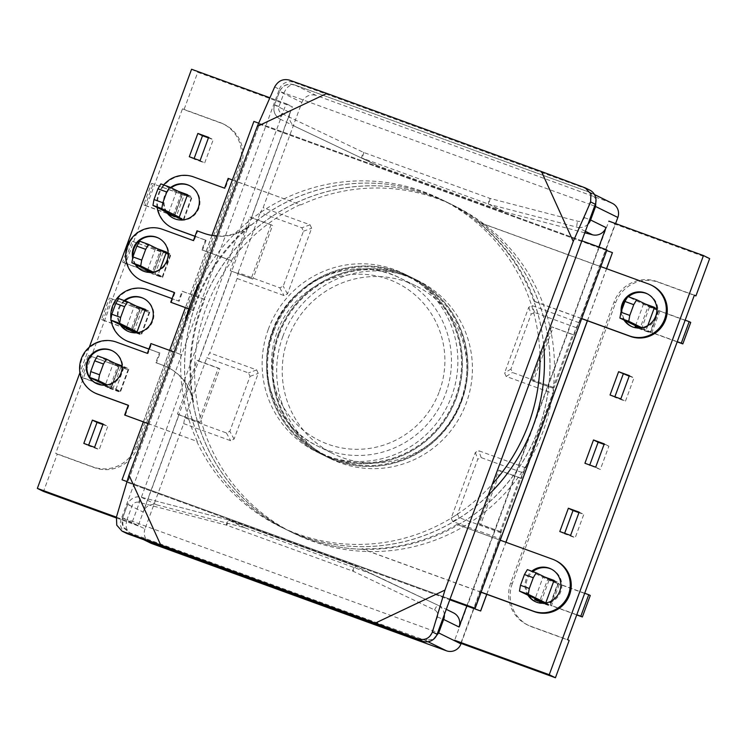 <?xml version="1.0" encoding="UTF-8"?>
<svg xmlns="http://www.w3.org/2000/svg" width="747" height="747" viewBox="0 0 747 747"><rect width="100%" height="100%" fill="white"/><g stroke="black" fill="none" stroke-linecap="round" stroke-linejoin="round"><path stroke-width="0.56" stroke-dasharray="3.73 2.8" d="M551.566 326.784L531.808 380.484L552.883 388.151L572.641 334.451L551.566 326.784L574.191 335.216L615.042 224.165L709.65 258.602M572.641 334.451L574.191 335.216M531.808 380.484L533.358 381.25L553.116 327.541M552.883 388.151L533.358 381.25M500.135 531.509L479.06 523.843L498.819 470.143L519.893 477.809L500.135 531.509L501.685 532.275L460.824 643.316L454.643 640.272L608.861 221.121L615.042 224.165M519.893 477.809L521.443 478.575L554.433 388.916M635.529 325.729L643.727 303.431L645.268 303.992M647.789 325.58L645.922 330.65L638.741 328.026M544.096 603.212L545.459 603.707L545.712 603.016M544.796 577.058L543.256 576.497L535.057 598.786M694.374 295.158L657.155 281.61A33.951 33.391 116.2 0 0 614.053 302.049L510.733 582.847L512.283 583.612L615.593 302.806A33.951 33.391 116.2 0 1 658.705 282.375L694.308 295.336M512.283 583.612A33.951 33.391 -63.8 0 0 528.68 625.491A33.951 33.391 -63.8 0 0 531.948 626.892L569.167 640.431M521.443 478.575L500.369 470.899L480.61 524.609L501.685 532.275M584.92 463.261L600.327 469.461L608.898 446.164L604.071 444.409M589.56 465.54L589.756 465.017M510.733 582.847A33.951 33.391 -63.8 0 0 527.13 624.735A33.951 33.391 -63.8 0 0 530.398 626.126L567.617 639.675M629.189 376.143L634.016 377.898L625.444 401.195L614.678 397.273L614.874 396.75M654.297 307.876L659.134 309.641L650.562 332.929L639.796 329.007L648.368 305.719L649.909 306.279M564.639 533.283L564.443 533.806L575.209 537.728L583.781 514.431L578.953 512.675M539.521 601.55L539.325 602.073L550.1 605.994L558.663 582.697L553.835 580.942M549.437 579.336L547.896 578.785L539.698 601.074M654.493 307.353L659.134 309.641M643.727 303.431L648.368 305.719M635.155 326.728L639.796 329.007M645.922 330.65L650.562 332.929M629.376 375.62L634.016 377.898M610.038 394.995L614.678 397.273M620.804 398.917L625.444 401.195M595.695 467.174L600.327 469.461M604.258 443.886L608.898 446.164M479.06 523.843L480.61 524.609M498.819 470.143L500.369 470.899M534.693 599.794L539.325 602.073M545.459 603.707L550.1 605.994M543.256 576.497L547.896 578.785M554.031 580.419L558.663 582.697M559.802 531.528L564.443 533.806M570.577 535.44L575.209 537.728M579.14 512.153L583.781 514.431M271.03 224.679L251.272 278.379L230.197 270.713L249.956 217.013L272.58 225.435L251.506 217.769L292.357 106.728L197.75 72.291L184.023 109.613L182.473 108.847L55.717 453.364L57.267 454.12L43.531 491.442M249.956 217.013L251.506 217.769M251.272 278.379L252.813 279.145L272.58 225.435M230.197 270.713L252.813 279.145M89.304 347.187L79.92 372.697M191.568 69.247L197.75 72.291M177.45 414.071L198.525 421.738L218.283 368.038L197.208 360.362L177.45 414.071L179 414.828L138.139 525.879L131.958 522.835L286.176 103.684L269.9 97.754M286.176 103.684L292.357 106.728M197.208 360.362L198.758 361.128L231.747 271.469M168.561 213.063L176.768 190.774L178.309 191.335M147.467 270.405L155.675 248.107L157.206 248.667M160.082 269.303L157.869 275.326L149.858 272.403M131.958 522.835L116.392 517.167M105.252 385.144L104.907 386.078L115.682 389.99L124.245 366.702L122.106 365.918M115.019 363.341L113.479 362.781L105.28 385.069M136.113 306.009L134.572 305.448L126.374 327.737M198.758 361.128L219.833 368.794L200.075 422.503L179 414.828M138.139 525.879L116.215 517.895M182.473 108.847L219.693 122.396A33.951 33.391 -63.8 0 1 222.961 123.787A33.951 33.391 -63.8 0 1 239.357 165.675L136.038 446.473L137.588 447.238A33.951 33.391 116.2 0 1 94.477 467.669L57.267 454.12M137.588 447.238L240.898 166.432A33.951 33.391 -63.8 0 0 224.511 124.553A33.951 33.391 -63.8 0 0 221.233 123.152L184.023 109.613M187.338 195.219L192.175 196.975L183.603 220.272L172.837 216.35L173.033 215.827M173.201 215.351L181.409 193.053L182.94 193.613M166.245 252.551L171.082 254.316L162.51 277.604L151.744 273.682L160.306 250.394L161.847 250.955M208.441 137.878L213.268 139.642L204.697 162.93L193.931 159.018L194.127 158.485M136.038 446.473A33.951 33.391 116.2 0 1 92.936 466.912L55.717 453.364M119.66 365.628L118.119 365.068L109.548 388.356L120.314 392.278L128.886 368.981L122.125 366.525M140.753 308.287L139.213 307.727L131.014 330.025M130.837 330.501L130.641 331.024L141.416 334.945L149.979 311.648L145.151 309.893M88.65 445.165L88.454 445.698L99.22 449.61L107.792 426.322L102.955 424.557M189.29 156.73L193.931 159.018M200.056 160.652L204.697 162.93M208.628 137.355L213.268 139.642M155.675 248.107L160.306 250.394M147.103 271.404L151.744 273.682M157.869 275.326L162.51 277.604M166.441 252.028L171.082 254.316M168.196 214.072L172.837 216.35M178.963 217.984L183.603 220.272M187.534 194.696L192.175 196.975M176.768 190.774L181.409 193.053M198.525 421.738L200.075 422.503M218.283 368.038L219.833 368.794M83.813 443.41L88.454 445.698M103.151 424.035L107.792 426.322M94.58 447.332L99.22 449.61M134.572 305.448L139.213 307.727M126.01 328.736L130.641 331.024M145.348 309.361L149.979 311.648M136.776 332.658L141.416 334.945M124.245 366.702L128.886 368.981M113.479 362.781L118.119 365.068M115.682 389.99L120.314 392.278M104.907 386.078L109.548 388.356M160.857 183.883L182.445 194.5L174.537 216.004M173.145 215.51L143.713 204.79L151.622 183.295L184.061 195.294L176.143 216.798M174.266 215.864L182.156 194.407L151.622 183.295M143.713 204.79L145.254 205.556L153.163 184.051M145.254 205.556L173.08 215.678M179.019 217.835L183.557 219.329L179.252 217.2M183.426 219.245L191.335 197.75L187.17 195.695M191.335 197.75L184.061 195.294M182.156 194.407L174.546 216.004M139.764 241.216L161.352 251.842L153.452 273.346L122.611 262.132L130.52 240.627L162.958 252.635L155.049 274.13L162.463 276.67L153.238 272.113M151.426 272.347L153.443 273.337L161.361 251.842L130.52 240.627M122.611 262.132L124.161 262.888L132.07 241.384M124.161 262.888L155.049 274.13M162.332 276.586L170.241 255.082L166.067 253.028M170.241 255.082L162.958 252.635M118.67 298.557L140.259 309.174L132.35 330.678L140.268 309.183L109.426 297.96L141.865 309.968L133.956 331.472M130.958 330.174L101.517 319.464L109.426 297.96M101.517 319.464L103.067 320.23L110.976 298.725M103.067 320.23L130.893 330.351M136.832 332.499L141.37 334.002L137.065 331.864M141.239 333.918L149.148 312.423L144.974 310.369M149.148 312.423L141.865 309.968M97.577 355.889L119.165 366.516L111.256 388.02L80.424 376.796L88.333 355.301L120.771 367.3L112.862 388.804L120.276 391.344L107.204 384.892M105.392 385.135L111.256 388.01L119.165 366.516L88.333 355.301M80.424 376.796L81.965 377.562L89.883 356.058M81.965 377.562L112.862 388.804M120.136 391.26L128.054 369.756L122.125 366.842M128.054 369.756L120.771 367.3M641.925 327.746L650.329 331.883L658.238 310.378L685.167 320.183M654.129 308.352L658.238 310.378M658.649 310.537L650.74 332.041L677.258 341.687M677.193 341.865L651.935 332.667L659.844 311.172L649.47 307.194L627.825 296.54M690.732 322.415L659.844 311.172M649.47 307.194L641.561 328.699L640.104 327.98M641.561 328.699L651.935 332.667M545.749 602.922L549.857 604.939L557.766 583.444L584.696 593.249M553.658 581.418L557.766 583.444M558.186 583.603L550.268 605.098L576.787 614.753M576.721 614.921L551.463 605.733L559.372 584.229L549.008 580.26L527.354 569.606M590.27 595.471L559.372 584.229M544.591 603.165L551.463 605.733M461.039 401.279A93.571 92.03 -63.8 0 0 415.855 285.84A93.571 92.03 -63.8 0 0 288.053 338.316A93.571 92.03 -63.8 0 0 333.237 453.746A93.571 92.03 -63.8 0 0 461.039 401.279M584.808 232.793L505.009 212.027A11.457 11.27 116.2 0 1 504.01 211.709L378.253 165.946A11.457 11.27 116.2 0 1 377.282 165.535L295.709 126.775A11.457 11.27 116.2 0 1 290.041 112.573L274.635 104.991L279.602 91.498L301.872 102.451L263.14 207.722L260.236 212.634L301.872 227.788L303.431 231.234L283.216 286.185L279.789 287.81L238.153 272.664L237.107 278.491L209.748 352.845L206.835 357.766L248.471 372.921L250.04 376.367L229.815 431.318L226.388 432.943L184.752 417.788L183.706 423.624L144.974 528.885L122.704 517.932L127.672 504.43L143.079 512.012A11.457 11.27 116.2 0 1 156.618 504.804L244.082 527.559A11.457 11.27 116.2 0 1 245.081 527.877L370.839 573.649A11.457 11.27 116.2 0 1 371.81 574.051L437.975 605.238A11.457 11.27 116.2 0 1 444.334 614.594M290.041 112.573L143.079 512.012M238.153 272.664L260.236 212.634M184.752 417.788L206.835 357.766M611.214 202.848L316.42 95.56L295.074 85.055L589.869 192.352L611.214 202.848A11.457 11.27 116.2 0 1 612.316 203.324M460.955 643.895L499.678 538.624L500.733 532.798L459.097 517.643L457.537 514.197L477.753 459.246L481.18 457.622L522.816 472.767L500.733 532.798M522.816 472.767L525.72 467.855L553.079 393.492L554.134 387.665L512.498 372.51L510.929 369.065L531.154 314.113L534.581 312.489L576.217 327.644L554.134 387.665M576.217 327.644L579.121 322.723L615.593 223.577M466.8 605.966L598.879 246.986M150.511 543.022A11.457 11.27 116.2 0 1 144.974 528.885M183.706 423.624L230.636 440.702L234.063 439.077L258.238 373.369L256.679 369.933L209.748 352.845M237.107 278.491L284.037 295.569L287.464 293.945L311.639 228.237L310.07 224.8L263.14 207.722M301.872 102.451A11.457 11.27 116.2 0 1 316.42 95.56M579.121 322.723L532.191 305.644L528.764 307.269L504.589 372.968L506.149 376.413L553.079 393.492M525.72 467.855L478.79 450.768L475.363 452.393L451.188 518.101L452.747 521.546L499.678 538.624M427.975 641.72L425.062 640.282L433.521 639.273M144.274 539.885L129.1 532.49L122.975 526.14L122.629 517.876L127.074 519.398C125.141 526.065 126.206 530.594 130.267 532.994L425.062 640.282C427.387 640.216 429.852 636.967 432.457 630.552L437.425 617.05A5.733 5.631 -63.8 0 0 434.595 609.954L353.014 571.184A5.733 5.631 -63.8 0 0 352.537 570.988L226.78 525.216A5.733 5.631 -63.8 0 0 226.276 525.057L138.811 502.301A5.733 5.631 -63.8 0 0 132.042 505.906L127.074 519.398L437.733 632.532M143.704 539.679L129.072 532.471L124.03 528.138C123.918 528.652 120.556 522.153 122.629 517.876L127.672 504.43A11.457 11.27 116.2 0 1 141.22 497.222L228.685 519.987L244.082 527.559M595.975 199.206L590.886 192.773L589.869 192.352C591.699 193.641 591.521 197.563 589.355 204.118L283.972 92.964C286.811 86.661 290.518 84.028 295.074 85.055L589.869 192.352M594.631 206.097L589.355 204.118L584.387 217.61A5.733 5.631 -63.8 0 1 577.618 221.215L490.153 198.459A5.733 5.631 -63.8 0 1 489.658 198.3L363.901 152.528A5.733 5.631 -63.8 0 1 363.415 152.332L281.843 113.563A5.733 5.631 -63.8 0 1 279.005 106.466L283.972 92.964L279.602 91.498C282.721 85.289 287.884 83.141 295.074 85.055M274.672 86.951L279.331 89.248L121.117 519.268L116.448 516.971M584.005 187.348L588.673 189.645L293.879 82.347L289.21 80.05M279.331 89.248A11.457 11.27 116.2 0 1 293.879 82.347M588.673 189.645A11.457 11.27 116.2 0 1 589.775 190.111M126.654 533.405A11.457 11.27 116.2 0 1 121.117 519.268M158.579 238.116A18.189 17.891 116.2 0 1 167.673 260.703A18.189 17.891 116.2 0 1 142.518 270.75M135.814 264.662A18.189 17.891 116.2 0 1 133.003 256.623M135.198 264.363A18.189 17.891 116.2 0 1 132.667 258.201M141.342 280.368A27.648 27.191 116.2 0 1 127.989 246.258A27.648 27.191 116.2 0 1 163.089 229.618L194.033 240.879L197.628 231.094L204.276 233.512A48.499 47.705 -63.8 0 0 251.16 225.155A182.371 179.373 -63.8 0 1 445.016 201.214A182.371 179.373 -63.8 0 1 543.601 344.797M96.456 383.528A18.189 17.891 -63.8 0 0 121.612 373.481A18.189 17.891 -63.8 0 0 112.517 350.894M272.804 331.472A99.183 97.558 -63.8 0 0 320.706 453.84A99.183 97.558 -63.8 0 0 456.184 398.216A99.183 97.558 -63.8 0 0 408.282 275.848A99.183 97.558 -63.8 0 0 272.804 331.472M268.322 329.268A99.183 97.558 -63.8 0 0 316.214 451.636A99.183 97.558 -63.8 0 0 451.702 396.013A99.183 97.558 -63.8 0 0 403.8 273.645A99.183 97.558 -63.8 0 0 268.322 329.268M539.894 354.881A182.371 179.373 -63.8 0 0 440.525 199.01A182.371 179.373 -63.8 0 0 200.607 280.386M216.957 235.959A48.499 47.705 -63.8 0 0 250.544 224.847A182.371 179.373 -63.8 0 0 195.284 303.189A182.371 179.373 -63.8 0 0 192.838 310.294L193.454 310.593A182.371 179.373 -63.8 0 0 283.972 528.474A182.371 179.373 -63.8 0 0 488.286 495.14M147.953 423.502L196.741 441.262A182.371 179.373 -63.8 0 0 279.49 526.271A182.371 179.373 -63.8 0 0 492.366 484.047M184.882 323.143A182.371 179.373 -63.8 0 0 180.363 354.283L174.238 352.052M193.454 310.593L188.804 308.903M171.343 302.544L174.938 292.759L174.294 292.525M147.925 423.577L196.741 441.262M197.357 441.561A182.371 179.373 116.2 0 1 180.979 354.582L180.363 354.283M128.232 405.313L128.876 405.546L128.26 405.238M128.876 405.546L125.281 415.332M180.979 354.582L151.566 343.881L147.971 353.667L117.027 342.406A27.648 27.191 -63.8 0 0 82.469 357.673A27.648 27.191 -63.8 0 0 95.28 393.146M147.971 353.667L147.346 353.359M151.566 343.881L150.95 343.573M174.322 292.46L174.938 292.759M192.838 310.294L188.832 308.828M197.012 230.795L197.628 231.094M193.408 240.571L194.033 240.879M273.663 331.799A98.343 96.727 -63.8 0 0 321.154 453.121A98.343 96.727 -63.8 0 0 455.483 397.974A98.343 96.727 -63.8 0 0 407.993 276.651A98.343 96.727 -63.8 0 0 273.663 331.799M273.589 331.761A98.343 96.727 -63.8 0 0 321.079 453.084A98.343 96.727 -63.8 0 0 455.399 397.936A98.343 96.727 -63.8 0 0 407.909 276.614A98.343 96.727 -63.8 0 0 273.589 331.761M211.961 235.398L185.377 307.652M169.653 350.38L143.34 421.906M127.027 481.591L450.021 599.141L127.027 481.6M581.866 240.795L258.686 123.171M607.022 249.956L253.971 121.462L122.125 479.817M279.154 334.497A98.343 96.727 -63.8 0 0 326.644 455.819A98.343 96.727 -63.8 0 0 460.974 400.672A98.343 96.727 -63.8 0 0 413.483 279.35A98.343 96.727 -63.8 0 0 279.154 334.497M279.07 334.46A98.343 96.727 -63.8 0 0 326.57 455.782A98.343 96.727 -63.8 0 0 460.89 400.635A98.343 96.727 -63.8 0 0 413.399 279.313A98.343 96.727 -63.8 0 0 279.07 334.46M606.797 250.572L259.386 124.123L127.541 482.478L449.787 599.766M486.717 594.304L505.878 542.238M587.366 320.743L606.527 268.677M612.512 252.663L259.461 124.161L127.616 482.515L449.787 599.776M486.792 594.341L505.952 542.266M587.45 320.771L606.601 268.705M528.969 595.789A18.143 17.844 116.2 0 1 532.863 571.614M551.445 569.158A18.143 17.844 116.2 0 1 560.708 591.773A18.143 17.844 116.2 0 1 535.431 601.699M527.98 595.303A18.143 17.844 116.2 0 1 531.771 571.212M481.115 592.147L361.996 548.793A182.371 179.373 116.2 0 0 457.005 524.45L553.49 559.69A27.686 27.237 116.2 0 1 556.16 560.829M631.476 326.458A18.143 17.844 -63.8 0 0 656.753 316.541A18.143 17.844 -63.8 0 0 647.49 293.926M628.442 296.764A18.143 17.844 -63.8 0 0 626.612 298.585M461.674 400.924A99.183 97.558 -63.8 0 0 413.773 278.556A99.183 97.558 -63.8 0 0 278.295 334.18A99.183 97.558 -63.8 0 0 326.196 456.548A99.183 97.558 -63.8 0 0 461.674 400.924M456.258 398.254A99.183 97.558 -63.8 0 0 408.366 275.886A99.183 97.558 -63.8 0 0 272.879 331.509A99.183 97.558 -63.8 0 0 320.78 453.877A99.183 97.558 -63.8 0 0 456.258 398.254M600.887 266.623L477.156 221.588A182.371 179.373 -63.8 0 0 445.091 201.251A182.371 179.373 -63.8 0 0 195.985 303.525A182.371 179.373 -63.8 0 0 284.056 528.512A182.371 179.373 -63.8 0 0 533.162 426.248A182.371 179.373 -63.8 0 0 533.928 301.172L581.773 318.586M457.995 524.936A182.371 179.373 -63.8 0 0 538.568 428.909A182.371 179.373 -63.8 0 0 450.506 203.922A182.371 179.373 -63.8 0 0 201.401 306.186A182.371 179.373 -63.8 0 0 289.462 531.182A182.371 179.373 -63.8 0 0 362.986 549.278L361.996 548.793M621.149 311.695A18.143 17.844 -63.8 0 0 624.025 320.071M481.077 592.259L362.986 549.278M533.928 301.172L534.917 301.657A182.371 179.373 -63.8 0 0 478.145 222.074L477.156 221.588M652.206 285.587A27.686 27.237 -63.8 0 0 649.535 284.458L478.145 222.074M534.917 301.657L581.726 318.689M622.158 308.95A18.143 17.844 -63.8 0 0 625.015 320.556M457.005 524.45L500.238 540.184M124.217 300.574A18.189 17.891 -63.8 0 0 120.276 324.74M127.606 331.136A18.189 17.891 -63.8 0 0 152.761 321.089A18.189 17.891 -63.8 0 0 143.667 298.501M124.908 300.826A18.189 17.891 -63.8 0 0 120.893 325.038M148.914 349.101L160.026 353.144L156.431 362.93L163.07 365.348A48.499 47.705 116.2 0 1 167.739 367.347A48.499 47.705 116.2 0 1 193.464 401.83A182.371 179.373 116.2 0 1 202.092 306.531A182.371 179.373 116.2 0 1 204.827 299.528L182.716 291.479L179.121 301.265L148.177 290.004A27.648 27.191 -63.8 0 0 113.077 306.643A27.648 27.191 -63.8 0 0 126.43 340.753M166.973 212.279A18.189 17.891 116.2 0 1 171.212 187.842M189.729 185.714A18.189 17.891 116.2 0 1 198.823 208.301A18.189 17.891 116.2 0 1 173.668 218.348M166.357 211.98A18.189 17.891 116.2 0 1 170.596 187.544M278.37 334.217A99.183 97.558 116.2 0 1 413.857 278.594A99.183 97.558 116.2 0 1 461.749 400.962A99.183 97.558 116.2 0 1 326.271 456.585A99.183 97.558 116.2 0 1 278.37 334.217M282.852 336.421A99.183 97.558 116.2 0 1 418.339 280.797A99.183 97.558 116.2 0 1 466.24 403.165A99.183 97.558 116.2 0 1 330.753 458.789A99.183 97.558 116.2 0 1 282.852 336.421M172.492 227.966A27.648 27.191 116.2 0 1 159.69 192.493A27.648 27.191 116.2 0 1 194.239 177.226L225.183 188.487L228.778 178.701L300.864 204.93A182.371 179.373 116.2 0 1 455.063 206.163A182.371 179.373 116.2 0 1 543.134 431.15A182.371 179.373 116.2 0 1 294.029 533.423A182.371 179.373 116.2 0 1 205.957 308.436A182.371 179.373 116.2 0 1 231.906 260.852L202.493 250.152L206.088 240.366L194.976 236.323M204.827 299.528L204.211 299.23A182.371 179.373 116.2 0 1 450.581 203.959A182.371 179.373 116.2 0 1 538.652 428.946A182.371 179.373 116.2 0 1 289.547 531.22A182.371 179.373 116.2 0 1 192.838 401.531A48.499 47.705 116.2 0 0 167.123 367.038A48.499 47.705 116.2 0 0 162.454 365.05L155.815 362.631L159.41 352.845L148.942 349.036M204.211 299.23L182.1 291.181L178.496 300.966L172.053 298.613M110.92 319.174A27.648 27.191 -63.8 0 0 111.051 320.202M232.373 179.924L300.864 204.93M300.247 204.631A182.371 179.373 -63.8 0 0 231.29 260.554L231.906 260.852M228.162 178.393L228.778 178.701M224.558 188.179L225.183 188.487M157.122 207.433A27.648 27.191 116.2 0 1 163.63 184.892M231.29 260.554L201.877 249.843L205.472 240.058L206.088 240.366M205.472 240.058L195.004 236.248M201.877 249.843L202.493 250.152M179.121 301.265L178.496 300.966M182.716 291.479L182.1 291.181M156.431 362.93L155.815 362.631M160.026 353.144L159.41 352.845M657.155 281.61L658.705 282.375M614.053 302.049L615.593 302.806M530.398 626.126L531.948 626.892M219.693 122.396L221.233 123.152M239.357 165.675L240.898 166.432M92.936 466.912L94.477 467.669M153.154 273.243L161.063 251.739M132.07 330.538L139.969 309.081M110.958 387.917L118.876 366.413M549.008 580.26L541.089 601.755M272.646 330.734A93.571 92.03 116.2 0 1 400.457 278.257A93.571 92.03 116.2 0 1 445.642 393.697A93.571 92.03 116.2 0 1 317.83 446.164A93.571 92.03 116.2 0 1 272.646 330.734M439.413 391.316A87.838 86.4 -63.8 0 0 388.543 279.341A87.838 86.4 -63.8 0 0 277.016 332.2A87.838 86.4 -63.8 0 0 327.886 444.176A87.838 86.4 -63.8 0 0 439.413 391.316M377.282 165.535L295.709 126.775M504.01 211.709L488.603 204.136L362.846 158.364L378.253 165.946M585.368 231.29L577.067 227.2L489.602 204.445L505.009 212.027M371.81 574.051L437.975 605.238L355.423 566.058A5.733 1.027 -70 0 1 355.441 566.067L370.839 573.649M245.081 527.877L229.684 520.295L355.441 566.067A11.457 11.27 116.2 0 1 356.403 566.469A5.733 1.036 -64.6 0 0 353.014 571.184M156.618 504.804L141.22 497.222A5.733 1.018 -75.4 0 0 141.183 497.213C137.859 495.933 130.622 497.185 127.588 504.384L132.042 505.906M363.901 152.528A5.733 1.027 110 0 0 362.846 158.364A11.457 11.27 116.2 0 1 361.884 157.953A5.733 1.036 115.4 0 1 363.415 152.332M490.153 198.459A5.733 1.018 104.6 0 0 489.602 204.445A11.457 11.27 116.2 0 1 488.603 204.136A5.733 1.027 110 0 1 489.658 198.3M228.685 519.987A11.457 11.27 116.2 0 1 229.684 520.295A5.733 1.027 -70 0 0 229.665 520.286L228.647 519.968A5.733 1.018 -75.4 0 1 228.685 519.987M588.001 224.128A11.457 11.27 116.2 0 1 577.067 227.2A5.733 1.018 104.6 0 1 577.618 221.215M281.843 113.563A5.733 1.036 115.4 0 0 280.302 119.193A11.457 11.27 116.2 0 1 274.635 104.991L274.56 104.944C272.748 110.92 274.625 115.654 280.172 119.128L295.569 126.71M437.425 617.05L442.7 619.039M434.595 609.954A5.733 1.036 -64.6 0 1 437.975 605.238L446.276 609.319M352.537 570.988A5.733 1.027 -70 0 1 355.423 566.058L229.665 520.286A5.733 1.027 -70 0 0 226.78 525.216M226.276 525.057A5.733 1.018 -75.4 0 1 228.647 519.968L141.183 497.213A5.733 1.018 -75.4 0 0 138.811 502.301M279.005 106.466L274.56 104.944L279.527 91.442C283.739 83.001 291.162 84.028 292.516 84.374L294.944 84.999M584.387 217.61L589.663 219.599M279.789 287.81L284.037 295.569M303.431 231.234L311.639 228.237M287.464 293.945L283.216 286.185M310.07 224.8L301.872 227.788M226.388 432.943L230.636 440.702M250.04 376.367L258.238 373.369M234.063 439.077L229.815 431.318M256.679 369.933L248.471 372.921M481.18 457.622L478.79 450.768M457.537 514.197L451.188 518.101M475.363 452.393L477.753 459.246M452.747 521.546L459.097 517.643M534.581 312.489L532.191 305.644M510.929 369.065L504.589 372.968M528.764 307.269L531.154 314.113M506.149 376.413L512.498 372.51M250.544 224.847L251.16 225.155M117.027 342.406L116.411 342.098M162.472 229.32L163.089 229.618M203.651 233.204L204.276 233.512M552.5 559.204L553.49 559.69M649.535 284.458L648.545 283.972M148.177 290.004L147.561 289.705M193.464 401.83L192.838 401.531M193.622 176.918L194.239 177.226M163.07 365.348L162.454 365.05M527.13 624.735L528.68 625.491M222.961 123.787L224.511 124.553M183.557 219.329L191.475 197.834M162.463 276.67L170.372 255.166M141.37 334.002L149.279 312.507M120.276 391.344L128.185 369.84M415.855 285.84L400.457 278.257C353.723 253.476 289.612 279.78 272.571 330.678C255.614 373.864 276.39 426.901 317.83 446.164L333.237 453.746M594.519 194.565L589.934 192.371M142.21 270.601L142.826 270.9M96.765 383.687L96.148 383.379M316.214 451.636L320.706 453.84M440.525 199.01L445.016 201.214M279.49 526.271L283.972 528.474M403.8 273.645L408.282 275.848M112.825 351.043L112.209 350.745M158.271 237.957L158.887 238.265M550.95 568.906L551.94 569.401M647.985 294.159L646.995 293.674M408.366 275.886L413.773 278.556M284.056 528.512L289.462 531.182M445.091 201.251L450.506 203.922M320.78 453.877L326.196 456.548M631.971 326.71L630.982 326.224M534.936 601.466L535.926 601.951M143.975 298.651L143.359 298.342M189.421 185.564L190.037 185.863M418.339 280.797L413.857 278.594M294.029 533.423L289.547 531.22M455.063 206.163L450.581 203.959M330.753 458.789L326.271 456.585M173.36 218.199L173.976 218.507M167.739 367.347L167.123 367.038M127.914 331.285L127.298 330.986"/><path stroke-width="1.12" d="M694.374 295.158L695.924 295.924L709.65 258.602L703.469 255.558L549.25 674.709L555.432 677.753L569.167 640.431L567.617 639.675L694.374 295.158M608.861 221.121L703.469 255.558M604.258 443.886L595.695 467.174L584.92 463.261L593.491 439.964L604.258 443.886M454.643 640.272L549.25 674.709M618.609 371.698L629.376 375.62L620.804 398.917L610.038 394.995L618.609 371.698L629.189 376.143M645.268 303.992L654.493 307.353L647.789 325.58M638.741 328.026L635.155 326.728L635.529 325.729M559.802 531.528L570.577 535.44L579.14 512.153L568.374 508.231L559.802 531.528M535.057 598.786L534.693 599.794L544.096 603.212M545.712 603.016L554.031 580.419L544.796 577.058M694.308 295.336L695.924 295.924M461.123 643.428L555.432 677.753M589.756 465.017L598.132 442.252L604.071 444.409M614.874 396.75L623.25 373.986M649.909 306.279L654.297 307.876M578.953 512.675L573.014 510.518L564.639 533.283M553.835 580.942L549.437 579.336M539.698 601.074L539.521 601.55M593.491 439.964L598.132 442.252M568.374 508.231L573.014 510.518M79.92 372.697L37.35 488.398L43.531 491.442L116.215 517.895M269.9 97.754L191.568 69.247L89.304 347.187M178.309 191.335L187.534 194.696L178.963 217.984L168.346 214.118M168.224 213.978L168.561 213.063M149.858 272.403L147.103 271.404L147.467 270.405M157.206 248.667L166.441 252.028L160.082 269.303M189.29 156.73L197.862 133.442L208.628 137.355L200.056 160.652L189.29 156.73M116.392 517.167L37.35 488.398M122.106 365.918L115.019 363.341M126.374 327.737L126.01 328.736L136.776 332.658L145.348 309.361L136.113 306.009M92.385 420.122L83.813 443.41L94.58 447.332L103.151 424.035L92.385 420.122L97.026 422.4L88.65 445.165M182.94 193.613L187.338 195.219M173.033 215.827L173.201 215.351M161.847 250.955L166.245 252.551M194.127 158.485L202.502 135.721L208.441 137.878M122.125 366.525L119.66 365.628M131.014 330.025L130.837 330.501M145.151 309.893L140.753 308.287M102.955 424.557L97.026 422.4M197.862 133.442L202.502 135.721M154.003 199.552L162.827 202.764L166.777 192.016L157.953 188.804L154.003 199.552L152.948 205.378L173.145 215.51M187.17 195.695L169.69 187.095L160.857 183.883L157.953 188.804M173.08 215.678L179.019 217.835M179.252 217.2L161.772 208.59L152.948 205.378M169.69 187.095L166.777 192.016M162.827 202.764L161.772 208.59M132.901 256.884L141.734 260.096L145.684 249.349L136.86 246.137L132.901 256.884L131.855 262.72L151.426 272.347M166.067 253.028L148.588 244.428L139.764 241.216L136.86 246.137M153.238 272.113L140.679 265.932L131.855 262.72M148.588 244.428L145.684 249.349M141.734 260.096L140.679 265.932M111.807 314.226L120.631 317.438L124.59 306.681L115.766 303.469L111.807 314.226L110.761 320.052L130.958 330.174M144.974 310.369L127.494 301.769L118.67 298.557L115.766 303.469M130.893 330.351L136.832 332.499M137.065 331.864L119.585 323.264L110.761 320.052M127.494 301.769L124.59 306.681M120.631 317.438L119.585 323.264M90.714 371.558L99.538 374.77L103.497 364.022L94.673 360.81L90.714 371.558L89.668 377.394L105.392 385.135M122.125 366.842L106.401 359.102L97.577 355.889L94.673 360.81M107.204 384.892L98.492 380.606L89.668 377.394M106.401 359.102L103.497 364.022M99.538 374.77L98.492 380.606M633.745 304.673L624.912 301.461L620.962 312.209L629.786 315.421L633.745 304.673L636.649 299.752L654.129 308.352M640.104 327.98L619.907 318.045L628.741 321.257L641.925 327.746M628.741 321.257L629.786 315.421M685.167 320.183L689.192 321.649L681.283 343.153L682.823 343.909L677.193 341.865M677.258 341.687L681.283 343.153M689.192 321.649L690.732 322.415L682.823 343.909M619.907 318.045L620.962 312.209M624.912 301.461L627.825 296.54L636.649 299.752M533.274 577.739L524.45 574.527L520.491 585.274L529.315 588.487L533.274 577.739L536.178 572.818L553.658 581.418M544.591 603.165L519.445 591.101L528.269 594.313L545.749 602.922M528.269 594.313L529.315 588.487M584.696 593.249L588.72 594.715L580.811 616.219L582.361 616.975L576.721 614.921M576.787 614.753L580.811 616.219M588.72 594.715L590.27 595.471L582.361 616.975M519.445 591.101L520.491 585.274M524.45 574.527L527.354 569.606L536.178 572.818M615.593 223.577L617.853 217.452L595.583 206.499L595.975 199.206M453.382 612.811A11.457 11.27 116.2 0 1 459.05 627.013L466.8 605.966M598.879 246.986L606.013 227.574A11.457 11.27 116.2 0 1 592.474 234.782L584.808 232.793M144.274 539.885L151.613 543.499L446.407 650.786L427.975 641.72M151.613 543.499A11.457 11.27 116.2 0 1 150.511 543.022L143.704 539.679M594.519 194.565L612.316 203.324A11.457 11.27 116.2 0 1 617.853 217.452M433.521 639.273L438.685 632.933L460.955 643.895A11.457 11.27 116.2 0 1 446.407 650.786M444.951 590.093L432.429 631.971L437.098 634.268L595.312 204.248L590.644 201.951L573.238 241.421L541.491 171.558L326.841 93.431L257.257 126.42L128.97 475.092L160.708 544.955L375.368 623.082L444.951 590.093L573.238 241.421M160.708 544.955L123.087 531.575L127.756 533.872L422.55 641.169L417.881 638.872L375.368 623.082M257.257 126.42L274.672 86.951C278.08 80.881 282.926 78.584 289.21 80.05L326.841 93.431M127.756 533.872A11.457 11.27 116.2 0 1 126.654 533.405L122.05 531.136L116.756 525.188L116.448 516.971L128.97 475.092M541.491 171.558L585.181 187.852L590.877 193.996L590.644 201.951M585.181 187.852L589.775 190.111A11.457 11.27 116.2 0 1 595.312 204.248M437.098 634.268A11.457 11.27 116.2 0 1 422.55 641.169M122.05 531.136L123.087 531.575M417.881 638.872C424.866 640.683 429.721 638.386 432.429 631.971M142.518 270.75A18.189 17.891 116.2 0 1 135.814 264.662M133.003 256.623A18.189 17.891 116.2 0 1 158.579 238.116M132.667 258.201A18.189 17.891 116.2 0 1 158.271 237.957A18.189 17.891 116.2 0 1 167.057 260.395A18.189 17.891 116.2 0 1 135.198 264.363M188.832 308.828L170.727 302.246L174.322 292.46L143.387 281.199A27.648 27.191 116.2 0 1 127.373 245.959A27.648 27.191 116.2 0 1 162.472 229.32L193.408 240.571L197.012 230.795L203.651 233.204A48.499 47.705 -63.8 0 0 216.957 235.959M174.294 292.525L144.003 281.498A27.648 27.191 116.2 0 1 141.342 280.368L140.725 280.06M87.362 360.941A18.189 17.891 -63.8 0 0 96.148 383.379A18.189 17.891 -63.8 0 0 120.995 373.183A18.189 17.891 -63.8 0 0 112.209 350.745A18.189 17.891 -63.8 0 0 87.362 360.941M112.517 350.894A18.189 17.891 -63.8 0 0 89.677 377.328M89.733 377.422A18.189 17.891 -63.8 0 0 96.456 383.528M492.366 484.047A182.371 179.373 -63.8 0 0 528.596 423.997A182.371 179.373 -63.8 0 0 539.894 354.881M200.607 280.386A182.371 179.373 -63.8 0 0 191.419 301.284A182.371 179.373 -63.8 0 0 184.882 323.143M488.286 495.14A182.371 179.373 -63.8 0 0 533.078 426.21A182.371 179.373 -63.8 0 0 543.601 344.797M174.238 352.052L150.95 343.573L147.346 353.359L116.411 342.098A27.648 27.191 -63.8 0 0 81.853 357.374A27.648 27.191 -63.8 0 0 97.325 393.977L128.26 405.238L124.665 415.024L147.953 423.502M188.804 308.903L170.727 302.246M147.925 423.577L124.665 415.024M94.664 392.847L95.28 393.146A27.648 27.191 -63.8 0 0 97.941 394.285L128.232 405.313M258.686 123.171L253.896 121.425L211.961 235.398M185.377 307.652L169.653 350.38M143.34 421.906L122.05 479.779L127.027 481.591L122.05 479.779M475.092 608.273L450.011 599.15L475.092 608.273L606.938 249.918L581.866 240.795M475.167 608.31L606.938 249.918M449.787 599.766L480.582 610.971L486.717 594.304M505.878 542.238L587.366 320.743M606.527 268.677L612.428 252.617L606.797 250.572M449.787 599.776L480.657 611.009L486.792 594.341M505.952 542.266L587.45 320.771M606.601 268.705L612.428 252.617M532.863 571.614A18.143 17.844 116.2 0 1 551.445 569.158M531.771 571.212A18.143 17.844 116.2 0 1 559.718 591.288A18.143 17.844 116.2 0 1 527.98 595.303M500.238 540.184L552.5 559.204A27.686 27.237 116.2 0 1 568.542 594.5A27.686 27.237 116.2 0 1 533.386 611.167L481.115 592.147M555.17 560.343L556.16 560.829A27.686 27.237 116.2 0 1 569.531 594.986A27.686 27.237 116.2 0 1 534.376 611.653L481.077 592.259M624.025 320.071A18.143 17.844 -63.8 0 0 655.763 316.056A18.143 17.844 -63.8 0 0 646.995 293.674A18.143 17.844 -63.8 0 0 621.149 311.695M647.49 293.926A18.143 17.844 -63.8 0 0 628.442 296.764M626.612 298.585A18.143 17.844 -63.8 0 0 622.158 308.95M581.773 318.586L629.432 335.926A27.686 27.237 -63.8 0 0 664.036 320.631A27.686 27.237 -63.8 0 0 648.545 283.972L600.887 266.623M535.431 601.699A18.143 17.844 116.2 0 1 528.969 595.789M581.726 318.689L630.421 336.411A27.686 27.237 -63.8 0 0 665.026 321.117A27.686 27.237 -63.8 0 0 652.206 285.587L651.216 285.102M625.015 320.556A18.143 17.844 -63.8 0 0 631.476 326.458M120.276 324.74A18.189 17.891 -63.8 0 0 152.145 320.78A18.189 17.891 -63.8 0 0 124.217 300.574M143.667 298.501A18.189 17.891 -63.8 0 0 124.908 300.826M172.053 298.613L147.561 289.705A27.648 27.191 -63.8 0 0 110.92 319.174M171.212 187.842A18.189 17.891 116.2 0 1 189.729 185.714M170.596 187.544A18.189 17.891 116.2 0 1 198.207 208.002A18.189 17.891 116.2 0 1 166.357 211.98M194.976 236.323L175.153 229.105A27.648 27.191 116.2 0 1 172.492 227.966L171.875 227.667A27.648 27.191 116.2 0 1 157.122 207.433M173.668 218.348A18.189 17.891 116.2 0 1 166.973 212.279M111.051 320.202A27.648 27.191 -63.8 0 0 128.475 341.584L148.942 349.036M163.63 184.892A27.648 27.191 116.2 0 1 193.622 176.918L224.558 188.179L228.162 178.393L232.373 179.924M195.004 236.248L174.537 228.797A27.648 27.191 116.2 0 1 171.875 227.667M125.813 340.445L126.43 340.753A27.648 27.191 -63.8 0 0 129.091 341.893L148.914 349.101M120.893 325.038A18.189 17.891 -63.8 0 0 127.606 331.136M459.05 627.013L443.653 619.431L438.685 632.933L437.733 632.532M594.631 206.097L595.583 206.499L590.616 219.991L606.013 227.574M592.474 234.782L585.368 231.29M444.334 614.594A11.457 11.27 116.2 0 1 443.653 619.431L442.7 619.039M589.663 219.599L590.616 219.991A11.457 11.27 116.2 0 1 588.001 224.128M143.387 281.199L144.003 281.498M97.941 394.285L97.325 393.977M630.421 336.411L629.432 335.926M533.386 611.167L534.376 611.653M174.537 228.797L175.153 229.105M129.091 341.893L128.475 341.584M446.276 609.319L453.522 612.876"/></g></svg>
